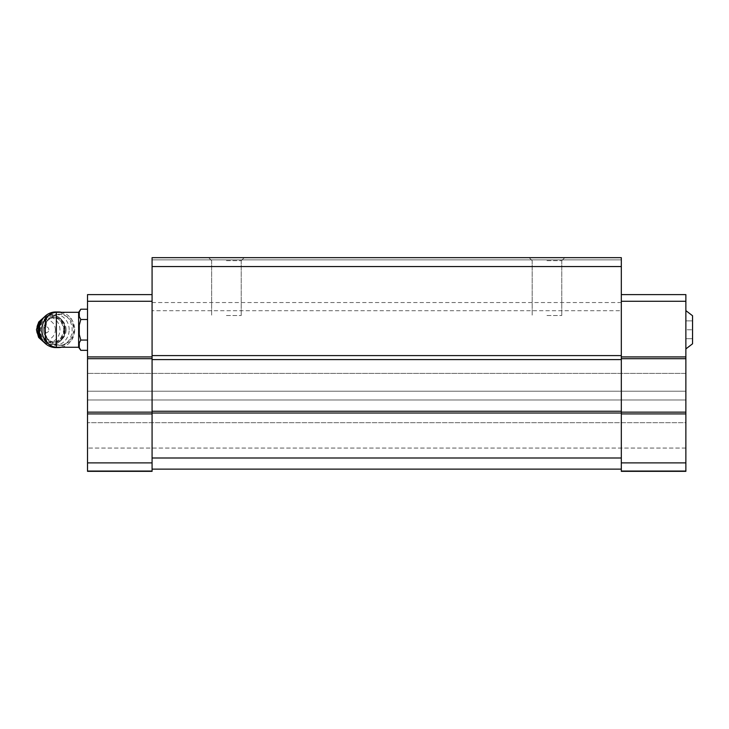 <?xml version="1.0" encoding="UTF-8"?>
<svg xmlns="http://www.w3.org/2000/svg" width="729" height="729" viewBox="0 0 729 729"><rect width="100%" height="100%" fill="white"/><g stroke="black" fill="none" stroke-linecap="round" stroke-linejoin="round"><path stroke-width="0.55" stroke-dasharray="3.65 2.73" d="M692.55 343.796L692.55 315.748M45.234 336.115L45.234 323.43M45.271 329.772L46.711 337.472L47.977 339.504L56.361 344.653L61.91 345.355L71.46 340.826L74.777 329.772L71.469 318.737L61.91 314.19L56.361 314.892L47.977 320.04L46.711 322.072L45.271 329.772M78.623 347.25L78.623 312.304M621.318 413.917L621.318 470.77L685.871 470.77L621.318 470.77L621.318 471.344L685.871 471.344L685.871 413.917L621.318 413.917L621.318 294.607L621.318 460.664L621.318 310.709L152.079 310.709L152.079 471.344L152.079 470.77L152.079 471.344L87.526 471.344L87.526 470.77L152.079 470.77L87.526 470.77L87.526 373.403L87.526 471.344L152.079 471.344L87.526 471.344L87.526 462.888L152.079 462.888M621.318 302.544L152.079 302.544L152.079 257.656L621.318 257.656L621.318 310.709M685.871 462.888L621.318 462.888L621.318 471.344L685.871 471.344L621.318 471.344L621.318 469.121L152.079 469.121M685.871 448.062L87.526 448.062L685.871 448.062L685.871 422.683L87.526 422.683L685.871 422.683L685.871 399.984L87.526 399.984L685.871 399.984L685.871 391.209L87.526 391.209L685.871 391.209L685.871 373.403L87.526 373.403L685.871 373.403L685.871 448.062M621.318 457.994L152.079 457.994M621.318 469.121L621.318 462.888M621.318 413.024L152.079 413.024M621.318 411.247L152.079 411.247M621.318 359.607L152.079 359.607M621.318 355.597L152.079 355.597M152.079 302.544L152.079 310.709M621.318 266.559L152.079 266.559M226.427 257.656L244.233 257.656L226.427 257.656M546.969 257.656L564.775 257.656L546.969 257.656M621.318 257.656L152.079 257.656L152.079 259.879L152.079 257.656L621.318 257.656M621.318 259.879L152.079 259.879L621.318 259.879M152.079 412.14L152.079 294.607L152.079 412.14L87.526 412.14L87.526 358.714L152.079 358.714M226.427 260.663L241.226 260.663L226.427 260.663M226.427 315.529L241.226 315.529L226.427 315.529M546.969 260.663L561.767 260.663L546.969 260.663M546.969 315.529L561.767 315.529L546.969 315.529M685.871 413.917L685.871 412.14L621.318 412.14M685.871 412.14L685.871 358.714L621.318 358.714M685.871 358.714L685.871 356.928L621.318 356.928M685.871 356.928L685.871 301.287L621.318 301.287M685.871 301.287L685.871 294.607L621.318 294.607M685.871 329.772L685.871 310.627L685.871 348.918L685.871 320.869L685.871 329.772L692.55 329.772L685.871 329.772M87.526 462.888L87.526 413.917L152.079 413.917M87.526 413.917L87.526 412.14M87.526 358.714L87.526 356.928L152.079 356.928M87.526 356.928L87.526 301.287L152.079 301.287M87.526 301.287L87.526 294.607L152.079 294.607M87.526 340.06L87.526 309.214L87.526 350.339L87.526 340.06L80.791 340.06L79.288 334.511L79.288 325.034M87.526 319.493L80.791 319.493L79.288 316.723L79.288 311.985M79.288 342.83L79.288 347.569L79.288 342.83L79.288 347.569L80.791 350.339M46.711 322.072A15.582 14.343 90 0 0 45.234 326.127M45.234 333.417A15.582 14.343 90 0 0 46.711 337.472M47.977 339.504A15.582 14.343 90 0 0 59.177 345.355A15.582 14.343 90 0 0 73.52 329.772A15.582 14.343 90 0 0 59.177 314.19A15.582 14.343 90 0 0 47.977 320.04M48.843 329.772A2.943 2.706 90 0 0 44.779 327.221A2.943 2.706 90 0 0 44.779 332.324A2.943 2.706 90 0 0 48.843 329.772M55.358 329.772A10.015 9.222 90 0 0 41.526 321.097A10.015 9.222 90 0 0 41.526 338.447A10.015 9.222 90 0 0 55.358 329.772M66.102 329.772A12.247 11.272 90 0 0 54.83 317.534A12.247 11.272 90 0 0 43.558 329.772A12.247 11.272 90 0 0 54.83 342.019A12.247 11.272 90 0 0 66.102 329.772M69.173 329.772A15.582 14.343 90 0 0 47.658 316.277A15.582 14.343 90 0 0 47.658 343.268A15.582 14.343 90 0 0 69.173 329.772M55.732 347.578A17.806 16.393 90 0 0 72.125 329.772A17.806 16.393 90 0 0 55.732 311.966M61.473 347.25A17.806 16.393 90 0 0 74.704 329.772A17.806 16.393 90 0 0 61.473 312.304M54.465 312.468A17.806 16.393 90 0 0 48.779 315.293M48.779 344.261A17.806 16.393 90 0 0 54.465 347.086M692.55 320.869L685.871 320.869L692.55 320.869M692.55 338.675L685.871 338.675L692.55 338.675M56.361 314.892L56.361 312.304M56.361 347.25L56.361 344.653M59.969 329.772A12.748 11.737 90 0 0 42.364 318.728A12.748 11.737 90 0 0 42.364 340.817A12.748 11.737 90 0 0 59.969 329.772M43.685 341.846A14.689 13.523 90 0 0 51.385 344.471A14.689 13.523 90 0 0 64.908 329.772A14.689 13.523 90 0 0 51.385 315.083A14.689 13.523 90 0 0 43.685 317.707M43.075 341.09A14.689 13.523 90 0 0 51.704 344.471A14.689 13.523 90 0 0 65.227 329.772A14.689 13.523 90 0 0 51.704 315.083A14.689 13.523 90 0 0 43.075 318.464M64.516 329.772A13.359 12.293 90 0 0 46.073 318.209A13.359 12.293 90 0 0 46.073 341.345A13.359 12.293 90 0 0 64.516 329.772M63.924 329.772A12.247 11.272 90 0 0 52.661 317.534A12.247 11.272 90 0 0 41.389 329.772A12.247 11.272 90 0 0 52.661 342.019A12.247 11.272 90 0 0 63.924 329.772M241.226 260.663L244.233 257.656L241.226 260.663L241.226 315.529L241.226 260.663M211.638 260.663L208.622 257.656L211.638 260.663L211.638 315.529L211.638 260.663M561.767 260.663L564.775 257.656L561.767 260.663L561.767 315.529L561.767 260.663M532.179 260.663L529.163 257.656L532.179 260.663L532.179 315.529L532.179 260.663M59.177 345.355L61.91 345.355M59.177 314.19L61.91 314.19M44.624 342.876L51.704 344.471C59.978 343.596 64.526 338.693 65.328 329.772C64.526 320.851 59.978 315.958 51.704 315.083L44.624 316.678M54.83 317.534L52.661 317.534C58.247 317.079 61.974 321.161 63.842 329.772C61.974 338.393 58.247 342.475 52.661 342.019L54.83 342.019"/><path stroke-width="1.09" d="M685.871 310.627L692.55 315.748L692.55 343.796L685.871 348.918M56.361 347.25L56.361 312.304C49.608 312.96 45.891 316.668 45.234 323.43L45.234 336.115C45.891 342.876 49.608 346.594 56.361 347.25L78.623 347.25L80.791 350.339L87.526 350.339M56.361 312.304L78.623 312.304L78.623 347.25M621.318 266.559L152.079 266.559L152.079 257.656L621.318 257.656L621.318 471.344L685.871 471.344L685.871 462.888L621.318 462.888M152.079 266.559L152.079 471.344L87.526 471.344L87.526 462.888L152.079 462.888M621.318 355.597L152.079 355.597M621.318 359.607L152.079 359.607M621.318 411.247L152.079 411.247M621.318 413.024L152.079 413.024M621.318 457.994L152.079 457.994M621.318 469.121L152.079 469.121M621.318 294.607L685.871 294.607L685.871 462.888M685.871 413.917L621.318 413.917M685.871 301.287L621.318 301.287M685.871 356.928L621.318 356.928M685.871 358.714L621.318 358.714M685.871 412.14L621.318 412.14M152.079 294.607L87.526 294.607L87.526 413.917L152.079 413.917M87.526 413.917L87.526 462.888M87.526 301.287L152.079 301.287M87.526 356.928L152.079 356.928M87.526 358.714L152.079 358.714M87.526 412.14L152.079 412.14M79.288 311.985L80.791 309.214L79.288 311.985L79.288 316.723L80.791 319.493L79.288 325.034L79.288 334.511L80.791 340.06L87.526 340.06M79.288 342.83L80.791 340.06L79.288 342.83L79.288 347.569L80.791 350.339M79.288 325.034L80.791 319.493L87.526 319.493M78.623 312.304L80.791 309.214L87.526 309.214M45.234 326.127A15.582 14.343 90 0 0 45.234 333.417M61.473 312.304A17.806 16.393 90 0 0 58.311 311.966L55.732 311.966A17.806 16.393 90 0 0 39.339 329.772A17.806 16.393 90 0 0 55.732 347.578L58.311 347.578A17.806 16.393 90 0 0 61.473 347.25M58.311 311.966A17.806 16.393 90 0 0 54.465 312.468M48.779 315.293A17.806 16.393 90 0 0 44.059 320.979A17.806 16.393 90 0 0 48.779 344.261M54.465 347.086A17.806 16.393 90 0 0 58.311 347.578M43.685 317.707A14.689 13.523 90 0 0 43.685 341.846M43.075 318.464A14.689 13.523 90 0 0 43.075 341.09M44.624 316.678L38.664 322.081L36.45 329.772L38.664 337.472L44.624 342.876"/></g></svg>
